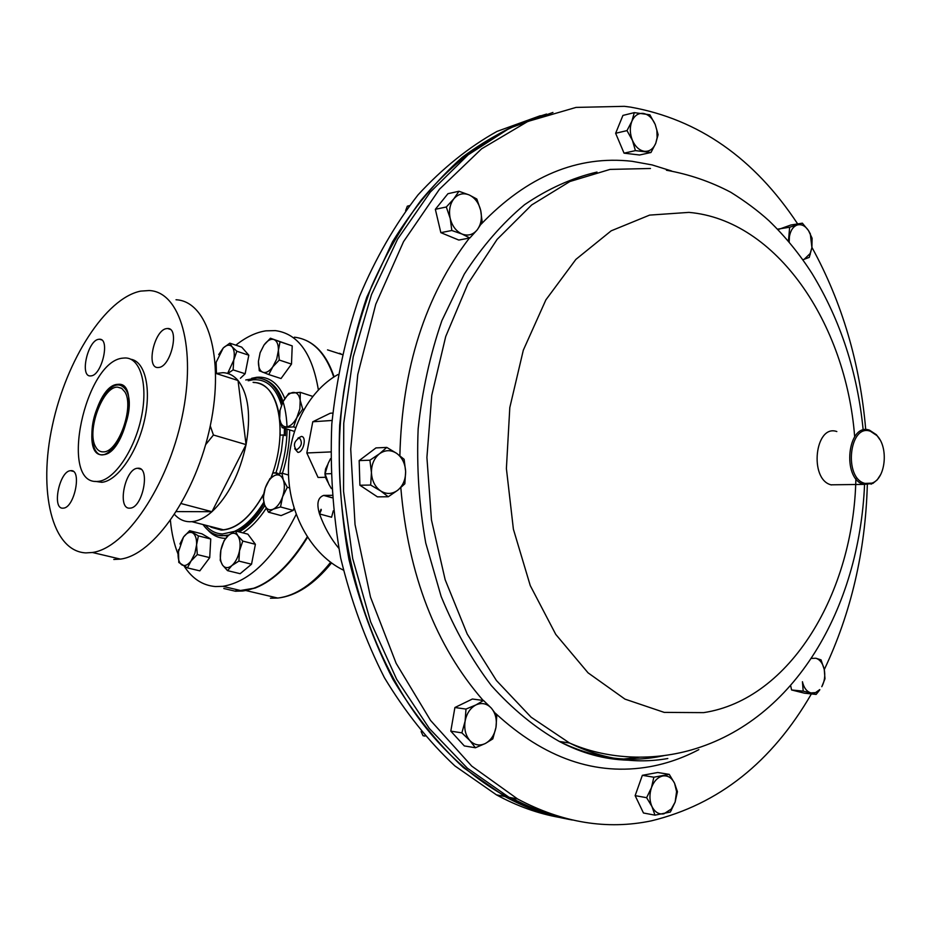 <?xml version="1.0" encoding="UTF-8"?>
<svg xmlns="http://www.w3.org/2000/svg" width="931" height="931" viewBox="0 0 931 931"><rect width="100%" height="100%" fill="white"/><g stroke="black" fill="none" stroke-linecap="round" stroke-linejoin="round"><path stroke-width="1.4" d="M129.642 508.163L130.293 508.117C142.955 507.523 150.647 466.687 137.869 468.258L137.579 468.27C125.033 468.491 116.899 509.036 129.642 508.163M158.666 367.477C170.92 366.954 179.927 327.828 167.673 328.515L166.696 328.585C154.348 329.621 145.667 368.432 158.037 367.512L158.666 367.477M90.982 375.891C101.851 375.484 110.452 338.453 99.524 339.233L98.756 339.291C87.805 340.152 79.484 376.857 90.482 375.926L90.982 375.891M62.877 508.175L63.389 508.14C74.585 507.744 82.184 469.236 70.849 470.667L70.616 470.69C59.537 470.795 51.601 509.001 62.877 508.175M102.713 454.724L102.969 454.712C124.603 454.828 140.325 381.815 118.295 384.317L117.481 384.375C95.742 385.271 80.473 457.191 102.713 454.724M140.686 291.112C105.61 298.129 66.345 359.936 52.415 425.386C38.078 490.812 51.647 551.233 85.85 552.898L92.402 552.49C125.406 548.15 167.627 486.424 182.057 417.123C196.837 347.81 180.172 291.659 149.169 290.542L140.686 291.112M95.055 481.35L101.793 482.305C117.201 481.048 136.834 453.316 144.212 421.371C151.765 389.426 145.294 361.379 130.817 359.25M122.985 358.121C85.163 360.693 58.676 484.376 97.115 481.443L98.279 481.374C114.082 480.105 134.273 450.755 141.233 417.891C148.39 385.027 140.523 357.679 125.126 357.97L122.985 358.121M113.791 559.473L120.436 559.112C153.906 555.004 196.232 494.117 210.336 425.548C224.79 356.969 207.485 301.144 176.017 299.759M210.255 425.909L213.443 435.01L205.635 444.657M174.574 514.517C178.822 519.207 183.873 521.616 189.749 521.744L191.833 521.663C198.326 521.081 205.029 517.752 211.954 511.701C228.293 496.258 239.674 473.902 246.063 444.611C251.149 415.482 248.472 394.116 238.033 380.5C233.774 375.554 228.758 372.947 222.963 372.679L216.05 373.482M253.767 382.548C278.695 381.966 288.889 432.275 271.049 477.626M263.799 493.744C251.323 516.018 237.859 528.04 223.393 529.797L221.287 529.867L210.278 526.422M263.729 494.117C250.451 517.566 236.288 529.553 221.241 530.065L211.29 527.295M285.526 428.667L285.317 435.603L283.268 434.975L281.383 451.081L277.601 467.42L275.948 472.797L272.864 472.89L278.008 473.39L277.694 474.31M272.864 472.89L271.224 477.487M264.183 503.694C256.002 516.88 247.146 526.155 237.626 531.52M228.91 535.011L222.265 535.756C214.526 535.465 208.113 531.729 203.039 524.56M245.761 379.976L257.247 377.951C268.873 378.847 277.205 387.284 282.256 403.263M278.008 473.39L275.948 472.797M306.09 340.42C318.553 346.123 327.887 358.272 334.089 376.857M321.335 509.897L319.589 513.947M307.533 537.327C291.438 563.604 274.04 580.49 255.35 587.996L235.834 591.278M184.257 566.269C192.286 578.721 202.69 585.483 215.457 586.553L222.788 586.332C249.764 581.817 274.214 557.844 296.174 514.412M318.367 389.868C312.246 353.338 297.897 333.589 275.297 330.61L265.87 330.842C255.92 332.355 245.912 337.138 235.846 345.18M170.42 520.58C171.595 533.16 174.144 544.332 178.042 554.085M283.268 434.975L280.184 435.161L279.905 420.253M253.069 382.315C266.988 383.141 275.774 394.465 279.44 416.273M176.448 511.596L211.954 511.701L246.063 444.611L238.033 380.5L215.689 373.366M181.254 503.601L211.954 511.701M213.443 435.01L246.063 444.611M236.055 590.126L239.29 590.207M520.766 123.02C484.609 138.626 450.523 164.694 420.882 200.491C402.052 226.012 385.62 254.629 371.609 286.329C359.203 319.496 349.905 354.513 343.737 391.381C325.163 522.512 365.848 664.513 439.956 744.102C460.251 765.969 482.002 783.262 505.196 795.993C523.769 806.141 542.645 813.263 561.824 817.337M639.388 757.264L623.851 758.998M619.697 759.196L615.147 759.277M510.933 797.681C526.969 806.293 543.239 812.647 559.752 816.731M540.306 115.723L497.014 131.411C468.84 147.11 442.504 168.267 418.031 194.87C395.081 224.429 375.542 258.329 359.436 296.593C345.669 336.847 336.463 379.324 331.797 424.012C329.935 469.212 332.891 513.889 340.676 558.041C351.127 601.077 365.708 640.97 384.445 677.745C405.183 712.064 428.667 741.46 454.898 765.922L496.444 794.853C517.136 806.118 538.165 813.647 559.531 817.43M546.578 114.059C517.427 122.834 489.357 137.229 462.346 157.223C436.406 180.381 413.131 208.556 392.545 241.757L366.802 297.175C353.221 337.65 344.191 380.314 339.687 425.153C337.976 470.492 341.06 515.262 348.962 559.496C359.506 602.59 374.157 642.53 392.929 679.316C413.69 713.67 437.174 743.078 463.382 767.551L504.87 796.494C526.318 808.189 548.103 815.87 570.249 819.524M475.415 747.756L485.33 743.497L492.802 738.9L495.979 727.32L496.793 715.415L491.347 708.13L483.515 700.484L475.962 704.918L465.989 709.073L465.116 721.129L461.881 732.872L469.841 740.529L475.415 747.756L464.301 745.917L450.802 731.138L461.881 732.872M450.802 731.138L454.898 707.525L465.989 709.073M454.898 707.525L472.378 699.018L483.515 700.484M491.347 708.13C495.548 713.216 497.084 719.616 495.979 727.32C494.489 734.955 490.94 740.354 485.33 743.497C479.581 746.162 474.414 745.172 469.841 740.529C465.558 735.432 463.975 728.961 465.116 721.129C466.664 713.39 470.283 707.991 475.962 704.918C481.746 702.381 486.878 703.452 491.347 708.13M634.302 112.628L631.858 121.309L626.994 130.608L632.428 140.36L635.419 150.624L650.978 152.498L655.761 143.281L658.112 134.646L655.203 124.451L649.861 114.792L634.302 112.628L622.932 115.421L615.635 133.284L626.994 130.608M635.419 150.624L624.049 153.161L639.574 155L650.978 152.498M624.049 153.161L615.635 133.284M644.438 151.299C639.341 150.45 635.338 146.795 632.428 140.36C629.822 133.692 629.635 127.349 631.858 121.309C634.418 115.584 638.235 112.954 643.321 113.419C648.407 114.385 652.363 118.062 655.203 124.451L656.879 130.282L657.111 137.765L655.761 143.281C653.271 148.983 649.501 151.66 644.438 151.299M409.372 205.635L407.324 206.193L409.279 205.763M405.613 210.65L407.324 206.193M811.39 693.921C771.915 762.128 718.604 804.442 651.456 820.828C607.082 830.091 562.464 822.806 517.589 798.973L471.738 766.097L430.553 720.431L396.164 663.361L370.491 597.097L355.037 524.525L350.719 449.091L357.783 374.471L375.763 304.251L403.542 241.641L439.467 189.226L481.595 148.82L527.807 121.461L576.033 107.414L624.34 106.332L630.45 107.1C698.506 119.273 754.25 158.212 797.669 223.929M811.937 247.39C842.078 302.377 860.011 363.16 865.737 429.703M867.32 484.958C865.399 551.513 851.062 613.063 824.284 669.598M572.332 820.013C550.896 816.219 529.786 808.655 509.024 797.297L467.339 768.168L429.342 728.496L396.629 679.246L370.654 621.896L352.674 558.46L343.551 491.335L343.748 423.186L353.233 356.748L371.492 294.627L397.607 239.116L430.308 192.077L468.142 154.837L509.548 128.199L552.944 112.453M865.039 483.41L871.87 483.142C885.567 479 888.884 447.485 876.944 435.603L870.473 431.274C849.2 423.163 843.311 478.569 865.039 483.41M880.807 474.321L877.235 479.837L872.766 483.492L863.631 484.399C841.449 478.72 847.629 422.255 869.461 430.157L876.432 434.742L879.842 439.572M831.383 484.935L830.987 484.818C808.818 479.256 815.021 423.803 836.829 431.542M327.503 464.965L325.547 469.038L324.942 473.716L325.501 477.463L327.956 482.374M370.666 485.051L380.628 490.916L388.25 496.758L397.723 490.241L404.845 483.794L405.637 471.528L404.124 459.309L396.629 453.339L386.784 447.415L379.522 453.746L369.921 460.205L371.434 472.599L370.666 485.051L359.901 485.237L359.168 460.589L369.921 460.205M388.25 496.758L377.427 496.851L359.901 485.237M359.168 460.589L375.973 447.904L386.784 447.415M405.637 471.528C405.66 479.535 403.018 485.773 397.723 490.241C392.184 494.245 386.481 494.477 380.628 490.916C374.972 486.832 371.911 480.722 371.434 472.599C371.422 464.453 374.122 458.168 379.522 453.746C385.155 449.813 390.857 449.685 396.629 453.339C402.18 457.47 405.183 463.533 405.637 471.528M446.31 206.985L450.232 218.529L451.826 230.504L462.032 234.042L469.829 237.987L477.207 229.864L482.211 222.241L480.699 210.406L476.835 199.025L469.096 194.905L458.948 191.262L453.816 198.85L446.31 206.985L435.347 209.312L447.951 193.695L458.948 191.262M469.829 237.987L458.797 240.058L440.84 232.645L435.347 209.312M440.84 232.645L451.826 230.504M477.207 229.864C473.018 234.821 467.956 236.218 462.032 234.042C456.178 231.33 452.245 226.163 450.232 218.529C448.637 210.767 449.836 204.215 453.816 198.85C458.099 193.927 463.196 192.612 469.096 194.905C474.891 197.698 478.755 202.865 480.699 210.406C482.258 218.04 481.094 224.522 477.207 229.864M777.99 229.643L790.803 225.023L802.359 223.172L789.639 227.234L788.452 241.222M778.083 229.073L789.639 227.234M802.859 259.772L809.272 257.375L811.913 247.623L812.1 238.231L808.469 230.527L802.359 223.172M789.174 242.072L789.407 236.707C790.512 230.457 793.119 226.547 797.239 224.999C801.44 223.906 805.187 225.756 808.469 230.527L810.401 233.972M810.342 234.193L811.913 247.623L810.133 253.535L804.186 259.33L802.79 259.668M670.367 812.03L675.126 802.08L677.431 791.722L674.568 783.262L669.261 774.371L653.853 777.21L651.467 787.638L646.626 797.692L652.026 806.665L654.97 815.16L670.367 812.03M646.626 797.692L635.14 795.644L643.461 812.996L654.97 815.16M635.14 795.644L642.355 775.314L653.853 777.21M642.355 775.314L657.74 772.497L669.261 774.371M662.802 775.977C667.841 775.314 671.763 777.734 674.568 783.262L676.581 791.606L675.126 802.08L671.332 808.981L663.919 813.822C658.88 814.602 654.912 812.216 652.026 806.665C649.442 800.788 649.256 794.446 651.467 787.638C653.993 781.039 657.775 777.152 662.802 775.977M330.528 458.68L328.189 463.335L325.047 473.844L330.738 473.693M331.413 488.624L328.806 484.132L325.047 473.844M421.138 731.591L423.023 735.711L424.908 736.014M424.99 736.107L423.023 735.711M824.982 678.78L824.249 669.447L821.037 659.87L815.859 658.24C819.745 659.485 822.469 662.872 824.005 668.423L824.249 669.447C825.39 675.697 824.587 681.445 821.805 686.694L824.982 678.78M803.209 691.163L810.936 692.92C806.735 691.628 803.895 687.904 802.429 681.736L803.209 691.163L791.571 689.964L804.5 693.199L816.15 694.41L819.734 689.952M819.78 689.568L815.544 692.617L810.936 692.92L816.15 694.41M791.571 689.964L790.64 685.542M811.355 658.415L815.859 658.24M294.72 448.695L297.873 452.373C303.459 452.641 307.021 436.627 301.411 436.43L297.897 438.187M296.372 449.999C301.749 446.461 302.75 442.4 299.375 437.838C294.021 441.375 293.032 445.425 296.372 449.999M338 374.518C307.882 391.264 287.307 431.553 288.47 473.751C289.622 515.949 312.374 555.039 343.364 570.109M331.867 495.315L323.662 495.408C317.808 497.526 316.424 503.706 319.519 513.924C324.197 526.923 330.598 538.339 338.721 548.184M332.716 413.061L330.261 413.236L312.781 421.766L332.064 420.463M330.575 451.931L306.823 452.966L318.065 477.463L325.443 477.289M333.263 510.828L331.587 517.24L319.519 513.924M306.823 452.966L312.781 421.766M178.461 549.686L178.799 562.464L187.434 567.898L191.076 560.939L197.314 554.585L196.569 544.891L198.396 535.884L189.656 530.717L183.512 537.047L179.939 543.983M189.656 530.717L201.946 533.835L210.743 539.002L209.719 557.622L199.828 570.854L187.434 567.898M210.743 539.002L198.396 535.884M209.719 557.622L197.314 554.585M196.569 544.891L194.835 553.538L191.076 560.939C187.794 565.129 184.71 566.432 181.813 564.861C179.078 562.871 177.833 558.879 178.089 552.898L183.512 537.047C186.735 532.858 189.808 531.496 192.729 532.963C195.51 534.86 196.79 538.828 196.569 544.891M280.045 341.758L270.409 338.232L263.997 345.052L260.121 352.686L258.434 361.286L259.284 370.747L268.791 374.565L272.748 366.895L279.265 360.029L278.392 350.44L280.045 341.758L292.218 345.901L291.496 364.102L279.265 360.029M270.409 338.232L292.218 345.901M291.496 364.102L281.022 378.545L268.791 374.565M258.434 361.286L260.121 352.744L263.997 345.052C267.418 340.455 270.735 338.628 273.947 339.547C277.019 340.921 278.497 344.551 278.392 350.44L276.693 359.098L272.748 366.895C269.268 371.492 265.929 373.273 262.751 372.237C259.726 370.771 258.283 367.117 258.434 361.286M227.525 570.633L231.877 565.559L238.883 561.09L239.523 550.745L242.793 541.074L237.742 535.639L235.334 530.926L228.398 535.43L224.115 540.574L220.88 550.093L220.228 560.276L222.556 565.117L227.525 570.633L240.151 573.694L251.533 564.209L238.883 561.09M242.793 541.074L255.397 544.298L247.867 534.161L235.334 530.926M255.397 544.298L251.533 564.209M237.742 535.639C240.082 539.154 240.675 544.193 239.523 550.745C238.115 557.297 235.566 562.231 231.877 565.559C228.142 568.469 225.034 568.329 222.556 565.117C220.286 561.544 219.728 556.54 220.88 550.093C222.265 543.669 224.767 538.781 228.398 535.43C232.087 532.462 235.206 532.532 237.742 535.639M302.726 409.128L300.178 400.283L300.248 392.312L288.773 393.359L282.989 401.738L279.8 410.908L279.672 418.845L282.128 427.62L293.579 426.887L296.838 417.612L302.726 409.128L303.867 409.489M300.248 392.312L312.688 396.385M295.651 427.527L293.579 426.887M294.359 431.367L282.128 427.62M282.989 401.738C286.003 396.106 289.413 392.998 293.195 392.428C296.908 392.3 299.235 394.919 300.178 400.283L299.863 408.837L296.838 417.612C293.754 423.314 290.321 426.398 286.527 426.864C282.838 426.864 280.557 424.199 279.672 418.845L280.022 410.385L282.989 401.738M95.602 446.74C86.222 431.204 102.794 386.132 117.597 387.145L121.624 388.285L124.812 391.811C134.658 406.416 118.318 452.338 103.516 451.861C100.176 452.059 97.534 450.348 95.602 446.74M94.555 448.695C106.274 474.763 140.104 411.944 125.883 389.798C119.645 381.431 111.883 383.909 102.585 397.234C93.705 412.701 90.365 427.934 92.576 442.958L94.555 448.695M280.522 506.953L282.593 496.747L287.295 487.274L283.268 479.802L281.895 473.134L274.575 475.52L269.909 478.615L265.277 487.949L263.252 497.992L264.532 504.707L268.454 512.19L273.144 509.222L280.522 506.953L293.207 510.409L281.104 515.599L268.454 512.19M294.033 508.023L293.207 510.409M289.634 487.925L287.295 487.274M288.517 475.043L281.895 473.134M274.575 475.52C278.485 473.937 281.383 475.357 283.268 479.802C284.921 484.597 284.688 490.241 282.593 496.747C280.254 503.124 277.101 507.29 273.144 509.222C269.222 510.7 266.347 509.199 264.532 504.707C262.961 499.912 263.205 494.326 265.277 487.949C267.558 481.676 270.653 477.533 274.575 475.52M248.821 355.211L245.144 373.762L233.122 369.886L233.739 360.146L236.846 351.243L248.821 355.211L241.723 347.135L229.817 343.167L223.265 347.961L218.715 354.571M236.846 351.243L232.075 346.774L229.817 343.167M245.144 373.762L240.407 378.265M227.792 373.494L233.122 369.886M215.678 372.319L216.19 373.447M215.945 363.346L215.515 367.512M216.446 373.378L216.132 362.31L223.265 347.961C226.745 344.726 229.678 344.342 232.075 346.774C234.275 349.602 234.833 354.059 233.739 360.146L227.63 373.436M218.075 535.267L227.886 535.895M225.628 538.339L224.965 538.327C218.203 538.083 212.384 535.22 207.543 529.716M251.649 378.3L256.723 377.276C269.222 376.217 278.578 383.316 284.816 398.584M234.461 531.38L222.614 533.963C215.887 533.742 210.162 530.821 205.437 525.177M248.216 380.767L253.057 379.79C266.429 378.801 275.902 387.273 281.453 405.206M276.938 473.425L276.495 474.729M263.787 502.251C255.036 516.414 245.575 525.98 235.415 530.949M239.162 531.915C248.309 526.771 256.875 517.973 264.846 505.521M279.568 473.751C284.479 458.506 286.981 443.633 287.051 429.133M287.039 426.805C285.829 400.004 277.985 384.142 263.508 379.22M223.801 588.508L235.322 591.208L242.712 591.01C265.358 587.764 286.876 569.725 307.242 536.884M319.31 513.342L321.055 509.28M333.764 377.067C325.431 352.593 312.316 339.303 294.382 337.185M289.681 429.936C289.506 444.04 287.097 458.494 282.454 473.297M266.173 508.338C258.865 519.463 251.044 527.621 242.723 532.835M284.421 428.33L284.269 435.277M342.049 354.536L327.526 349.87M270.421 598.191L277.752 598.051C295.616 595.933 313.235 584.016 330.61 562.312M663.791 755.681L657.426 756.926C624.759 762.687 592.058 757.531 559.322 741.46C535.034 727.635 512.364 709.003 491.312 685.542C471.586 659.532 454.863 629.833 441.143 596.457L425.758 543.052C419.078 505.463 416.541 467.42 418.147 428.912C422.162 390.857 430.075 354.758 441.899 320.625L464.255 274.156C482.107 246.506 502.228 223.335 524.619 204.657C547.894 188.795 572.006 177.926 596.98 172.072M698.82 749.63C683.203 757.892 666.887 763.583 649.861 766.69C595.817 776.233 544.321 758.404 495.35 713.204M483.154 700.438C435.661 645.823 408.209 574.893 400.819 487.669M399.865 455.701C402.052 368.187 425.223 295.639 469.387 238.068M481.083 224.231C527.272 176.134 577.592 155.163 632.044 161.296L652.049 164.903L671.577 170.978M855.88 478.627C853.739 592.43 790.396 699.6 703.615 712.634L664.222 712.39L624.969 699.123L588.055 672.834L555.76 634.395L530.263 585.599L513.388 529.169L506.394 468.549L509.804 407.592L523.315 350.184L545.892 299.852L575.87 259.412L611.178 230.83L649.605 215.108L688.917 212.384C776.419 219.949 845.965 323.173 854.67 436.732M667.806 758.509C635.093 764.339 602.345 759.172 569.539 743.008L531.089 717.184L496.398 680.48L467.234 634.069L445.169 579.757L431.46 519.952L426.91 457.458L431.763 395.314L445.716 336.522L467.921 283.804L497.096 239.407L531.659 204.971L569.9 181.51L610.038 169.407L650.455 168.488M323.941 495.397L332.041 497.689M170.117 329.33L167.673 328.515M101.56 339.885L99.524 339.233M101.793 482.305L98.279 481.374M120.436 559.112L92.402 552.49M73.246 471.377L70.616 470.69M140.837 469.166L137.579 468.27M217.738 535.197L224.743 535.686M191.833 521.663L223.393 529.797M211.093 527.167L209.684 526.271M255.35 587.996L242.712 591.01L222.788 586.332M331.517 562.976C314.061 584.377 296.139 596.073 277.752 598.051L245.831 590.533M339.594 353.268L342.061 354.502M505.196 795.993L507.465 796.436M496.444 794.853L504.87 796.494M864.562 484.655C859.197 608.094 795.225 720.082 691.512 749.897C649.605 761.849 604.975 758.66 569.539 743.008L559.322 741.46C581.619 753.26 604.463 759.498 627.843 760.173M863.188 430.122C857.532 372.481 840.507 320.299 812.088 273.586C799.706 254.198 785.345 236.59 769.006 220.775C758.09 210.871 745.359 201.375 730.788 192.275C710.562 181.626 689.103 174.272 666.433 170.233M517.589 798.973L509.024 797.297M876.944 435.603L876.432 434.742M871.87 483.142L871.148 484.225M863.631 484.399L830.987 484.818M810.133 253.535L810.249 254.535M671.332 808.981L671.344 810.342M676.581 791.606L677.268 791.013M323.662 495.408L332.053 497.771M121.845 388.425L117.597 387.145"/></g></svg>
